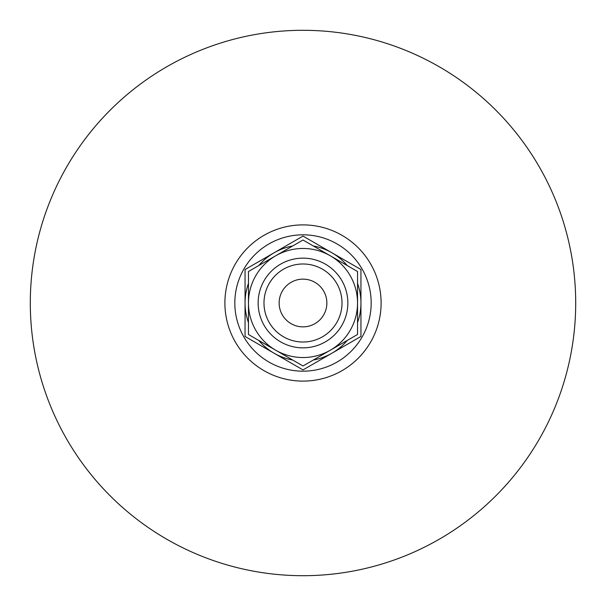 <?xml version="1.0" encoding="UTF-8"?>
<svg xmlns="http://www.w3.org/2000/svg" width="606" height="606" viewBox="0 0 606 606"><rect width="100%" height="100%" fill="white"/><g stroke="black" fill="none" stroke-linecap="round" stroke-linejoin="round"><path stroke-width="0.91" d="M279.139 303A23.861 23.861 0 0 1 303 279.139A23.861 23.861 0 0 1 326.861 303A23.861 23.861 0 0 1 303 326.861A23.861 23.861 0 0 1 279.139 303M347.852 303A44.852 44.852 0 0 1 303 347.852A44.852 44.852 0 0 1 258.148 303A44.852 44.852 0 0 1 303 258.148A44.852 44.852 0 0 1 347.852 303M263.989 303A39.011 39.011 0 0 1 303 263.989A39.011 39.011 0 0 1 342.011 303A39.011 39.011 0 0 1 303 342.011A39.011 39.011 0 0 1 263.989 303M248.46 303A54.54 54.54 0 0 0 330.27 350.23A54.54 54.54 0 0 0 330.27 255.77A54.54 54.54 0 0 0 248.46 303L248.46 271.511L303 240.021L357.54 271.511L357.54 334.489L303 365.979L248.46 334.489L248.46 303M357.54 322.581A57.949 57.949 0 0 0 357.54 283.419M347.23 265.557A57.949 57.949 0 0 0 313.31 245.975M292.69 245.975A57.949 57.949 0 0 0 258.77 265.557M248.46 283.419A57.949 57.949 0 0 0 248.46 322.581M258.77 340.443A57.949 57.949 0 0 0 292.69 360.025M313.31 360.025A57.949 57.949 0 0 0 347.23 340.443M245.051 269.541L303 236.09L360.949 269.541L360.949 336.459L303 369.91L245.051 336.459L245.051 269.541M30.3 303A272.7 272.7 0 0 0 303 575.7A272.7 272.7 0 0 0 575.7 303A272.7 272.7 0 0 0 303 30.3A272.7 272.7 0 0 0 30.3 303M234.825 303A68.175 68.175 0 0 0 303 371.175A68.175 68.175 0 0 0 371.175 303A68.175 68.175 0 0 0 303 234.825A68.175 68.175 0 0 0 234.825 303M224.894 303A78.106 78.106 0 0 0 303 381.106A78.106 78.106 0 0 0 381.106 303A78.106 78.106 0 0 0 303 224.894A78.106 78.106 0 0 0 224.894 303"/></g></svg>
